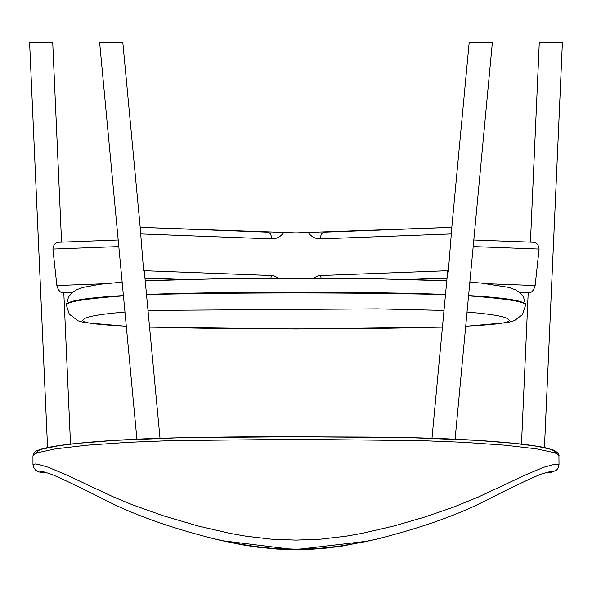 <?xml version="1.0" encoding="UTF-8"?>
<svg xmlns="http://www.w3.org/2000/svg" width="592" height="592" viewBox="0 0 592 592"><rect width="100%" height="100%" fill="white"/><g stroke="black" fill="none" stroke-linecap="round" stroke-linejoin="round"><path stroke-width="0.89" d="M221.852 540.659L242.113 544.81L257.424 547.171L276.79 549.065L296.215 549.687L311.732 549.265L327.176 548.044L342.539 546.031L374.588 539.638L362.533 542.242L338.069 546.364L320.931 548.207L296 549.198L270.833 548.192L253.931 546.364L229.459 542.242L209.139 537.662M41.455 471.454L39.945 471.602L42.002 472.475L47.027 472.793L40.892 472.372L38.65 471.861L35.513 470.144L33.285 466.725L33.071 464.365L35.446 463.973L38.628 464.446L48.196 467.258L65.771 474.614L112.761 496.636L132.179 504.71L163.281 515.765L197.839 525.94L229.844 533.355L245.939 536.189L271.062 539.149L296 540.126L320.709 539.164L346.061 536.189L362.156 533.355L394.102 525.955L424.96 516.979L453.494 507.137L478.329 497.028L526.007 474.71L543.619 467.325L555.104 464.15L558.915 464.365L558.715 466.659L557.671 468.805L555.918 470.573L550.708 472.431L545.003 472.801L551.026 472.261L552.047 471.595L550.597 471.454M383.764 537.44L374.588 539.638C418.13 528.819 454.227 516.283 482.88 502.031C508.994 488.711 528.323 479.431 540.866 474.199L550.634 471.447M368.261 541.095L295.016 549.709L221.904 540.674L217.545 539.667C174.085 528.893 138.04 516.387 109.402 502.164C84.345 489.451 65.475 480.334 52.792 474.821C46.331 472.497 42.498 471.373 41.292 471.439L41.403 471.447M559.011 464.594L558.922 455.492L557.427 454.034L554.401 452.695L536.271 448.825L505.094 445.199L463.714 442.313L421.097 440.626L295.985 439.338L170.859 440.626L128.116 442.32L86.528 445.236L55.67 448.832L37.644 452.68L34.558 454.042L32.952 455.973L32.967 464.609M61.568 242.15L52.71 42.291L29.6 42.291L47.552 447.552M140.815 233.936L122.803 42.291L99.611 42.291L136.974 439.871M544.448 447.552L562.4 42.291L539.29 42.291L530.432 242.15M455.026 439.871L492.389 42.291L469.197 42.291L451.185 233.936M123.41 295.563C87.387 297.687 68.413 300.647 66.496 304.443L66.496 305.502C65.179 301.95 84.16 298.738 123.439 295.867M146.513 294.572C238.221 292.404 353.779 292.404 445.487 294.572M468.561 295.867C507.84 298.738 526.821 301.95 525.504 305.502L525.504 304.443C523.587 300.647 504.613 297.687 468.59 295.563M149.561 327.065C195.908 328.345 244.718 328.96 296 328.908C347.282 328.96 396.092 328.345 442.439 327.065M465.712 326.214C498.457 324.564 512.731 322.366 508.521 319.613C506.907 316.972 494.905 314.604 472.52 312.524L467.044 312.043M119.488 312.524L124.956 312.051L119.488 312.524C97.095 314.604 85.093 316.972 83.479 319.613C79.269 322.366 93.543 324.564 126.288 326.214M296 278.314L296 258.193M447.049 277.988L408.317 279.461M412.735 279.572L447.019 278.27L412.742 279.572M447.219 277.981L448.396 270.662L320.686 275.517L317.823 275.946L312.916 278.329M320.331 238.902C320.598 234.861 321.893 232.612 324.216 232.168L451.807 227.321L308.158 232.441C311.399 236.815 315.455 238.968 320.331 238.902L451.311 233.929L451.585 229.711M58.016 242.283L118.193 239.997L58.001 242.283C55.16 242.705 53.458 244.97 52.91 249.062L56.869 285.536C57.994 289.584 59.659 291.945 61.849 292.618L72.661 292.211M296 258.245L296 232.9L308.158 232.441M104.296 283.738L56.869 285.536M63.573 292.833L72.298 292.507L61.849 292.618M451.311 233.929L448.396 270.662M118.807 246.561L52.91 249.062M271.669 238.902C276.545 238.968 280.601 236.815 283.842 232.441L140.193 227.321L267.784 232.168C270.107 232.612 271.402 234.861 271.669 238.902L140.689 233.929L143.604 270.662L271.314 275.517L270.892 278.358M473.193 246.561L539.09 249.062C538.542 244.97 536.84 242.705 533.984 242.283L473.807 239.997L533.999 242.283M279.084 278.329L274.177 275.946L271.314 275.517M519.339 292.211L530.151 292.618C532.341 291.945 534.006 289.584 535.131 285.536L487.712 283.738M528.427 292.833L519.702 292.507L530.151 292.618M140.415 229.711L140.689 233.929M179.265 279.572L144.981 278.27L179.258 279.572M183.683 279.461L144.951 277.988M539.09 249.062L535.131 285.536M296 232.9L283.842 232.441M36.785 452.991L37.163 451.296L41.181 449.328L58.941 445.635L78.092 443.312L115.492 440.337L181.211 437.695L295.985 436.718L410.759 437.695L476.271 440.33L513.553 443.275L536.907 446.242L550.871 449.328L554.615 451.119L555.311 451.94L555.2 452.984M445.502 294.461C408.413 292.988 358.582 292.256 296 292.256C233.426 292.256 183.587 292.988 146.498 294.461M66.496 304.443L68.524 296.955L72.061 292.707L76.819 289.666L82.976 287.423L99.9 284.264L122.152 282.132M321.108 278.358L320.686 275.517M559.018 455.966C559.329 454.301 557.612 452.384 553.86 450.201L545.535 447.781C532.889 445.058 511.991 442.705 482.835 440.737C450.875 438.576 412.328 437.347 367.21 437.051L277.352 436.733C234.802 436.741 194.021 437.296 155.023 438.398C123.439 439.612 97.621 441.262 77.574 443.334C57.912 445.302 44.785 447.589 38.184 450.194C35.453 450.815 33.707 452.739 32.952 455.973M63.81 292.825L70.515 444.096M144.263 270.692L160.01 438.235M521.485 444.104L528.19 292.825M431.99 438.235L447.737 270.692M149.576 327.161L296 328.997L442.424 327.161M465.697 326.333L507.98 322.536L514.7 320.487L522.359 314.707L525.504 305.502M66.496 305.502L69.279 314.204L78.203 320.857L84.367 322.61L126.303 326.333M444 310.445L377.156 308.891L148 310.445M525.504 304.443L523.446 296.895L520.575 293.277L516.017 290.08L509.209 287.475L481.118 283.057L469.848 282.132M446.782 280.793L381.218 278.906L215.873 278.832L145.218 280.793"/></g></svg>
